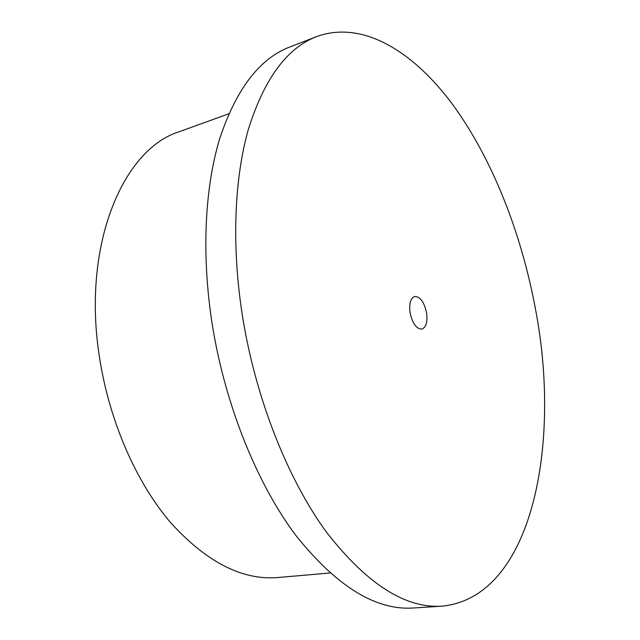 <?xml version="1.0" encoding="UTF-8"?>
<svg xmlns="http://www.w3.org/2000/svg" width="640" height="640" viewBox="0 0 640 640"><rect width="100%" height="100%" fill="white"/><g stroke="black" fill="none" stroke-linecap="round" stroke-linejoin="round"><path stroke-width="0.96" d="M535.336 308.328C561.56 443.232 532.832 597.192 442.088 606.152C405.472 608.672 367.024 584.12 326.736 532.504C288.512 480.424 256.528 400.928 243.016 319.448C231.368 248.368 234.04 179.384 248.464 129.008C264.344 78.64 287.072 47.84 316.648 36.6C362.656 19.832 413.448 51.496 452.864 104.792C492.32 158.96 521.256 232.848 535.336 308.328M442.088 606.152L413.304 608C375.832 610.552 336.784 586.496 296.16 535.848C257.64 484.752 225.744 406.768 212.616 326.704C201.312 256.864 204.536 188.92 219.576 139.088C236.104 89.232 259.488 58.544 289.752 47.016L316.648 36.6M410.136 313.088C408.92 303.792 410.44 298.256 414.704 296.48C420.112 296.552 424.048 301.888 426.512 312.464C427.768 321.776 426.224 327.328 421.888 329.12C416.544 329.04 412.624 323.696 410.136 313.088M329.952 573.008L277.8 577.528C242.264 580.472 206.504 562.136 170.512 522.504C136.48 482.656 109.648 421.92 99.768 358.992C81.216 245.928 122.848 148.864 179.584 131.6L228.808 113.784"/></g></svg>
